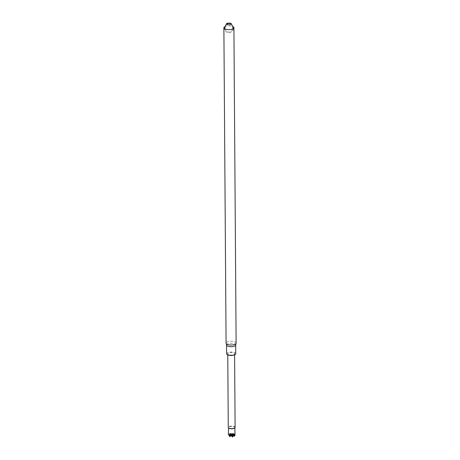 <?xml version="1.0" encoding="UTF-8"?>
<svg xmlns="http://www.w3.org/2000/svg" width="460" height="460" viewBox="0 0 460 460"><rect width="100%" height="100%" fill="white"/><g stroke="black" fill="none" stroke-linecap="round" stroke-linejoin="round"><path stroke-width="0.34" stroke-dasharray="2.3 1.72" d="M224.934 26.611A5.02 1.863 179.6 0 1 232.852 26.559M227.493 23.178A2.444 0.908 179.6 0 1 230.242 23.161M236.118 343.125A5.02 1.863 -0.4 0 0 234.698 341.837A5.02 1.863 -0.4 0 0 229.206 341.441A5.02 1.863 -0.4 0 0 226.084 343.195M235.658 345.121A4.566 1.696 -0.4 0 0 235.675 344.96A4.566 1.696 -0.4 0 0 234.387 343.792A4.566 1.696 -0.4 0 0 229.39 343.436A4.566 1.696 -0.4 0 0 226.55 345.023L226.55 345.103M235.738 353.74A4.566 1.696 -0.4 0 0 234.445 352.567A4.566 1.696 -0.4 0 0 229.454 352.21A4.566 1.696 -0.4 0 0 226.613 353.803M228.723 354.671A3.421 1.271 179.6 0 1 227.752 353.792A3.421 1.271 179.6 0 1 229.885 352.601A3.421 1.271 179.6 0 1 233.628 352.866A3.421 1.271 179.6 0 1 234.6 353.746A3.421 1.271 179.6 0 1 232.467 354.936A3.421 1.271 179.6 0 1 228.723 354.671M235.112 427.34A3.421 1.271 -0.4 0 0 234.14 426.466A3.421 1.271 -0.4 0 0 230.397 426.196A3.421 1.271 -0.4 0 0 228.269 427.392M234.698 427.955A3.162 1.173 -0.4 0 0 234.853 427.57A3.162 1.173 -0.4 0 0 233.956 426.776A3.162 1.173 -0.4 0 0 230.512 426.523A3.162 1.173 -0.4 0 0 228.528 427.616A3.162 1.173 -0.4 0 0 228.689 427.995M235.106 434.343L234.169 434.044C233.231 432.808 232.145 432.705 230.914 433.717C229.695 432.946 228.89 433.245 228.482 434.614M234.588 434.648L233.887 434.372L234.203 436.31L234.899 434.683L234.537 434.148L233.599 435.419L234.169 434.044M233.668 435.545L233.214 434.861L234.899 434.683L233.824 434.407L233.599 435.419L233.283 435.171L233.674 435.551L233.105 435.361L232.334 436.994M231.541 435.81L230.822 434.924L231.161 435.166L230.914 433.717M229.885 434.016L230.138 433.711L231.092 435.171L230.38 434.062L229.695 434.165L230.138 433.711L230.38 434.062L229.063 434.102L229.281 435.838M229.695 434.165L230.195 434.01L230.713 434.562L231.426 434.131L231.133 435.177M234.318 434.453L234.537 434.148L232.145 434.418L230.195 434.01L230.713 434.562M232.369 436.983L232.053 435.051L234.255 435.304M229.316 435.844L230.5 434.24L231.426 434.131L231.759 436.097L231.989 435.079L233.467 435.229L232.973 434.711L232.771 435.338M228.902 435.212L229.592 434.803L229.316 435.827L230.011 434.2L230.627 434.43L230.31 435.097L229.528 434.838L229.902 436.741L230.822 434.924L231.34 435.482L230.385 435.672M228.706 434.924L230.31 435.097M233.709 435.574L234.054 435.453M232.467 433.757L233.295 433.682L233.548 435.401L232.346 433.791L233.295 433.682L232.587 433.941L232.346 433.584L231.857 433.538L231.161 435.166L232.34 433.579M232.541 433.883L231.857 433.538L232.346 433.791L232.145 434.418M233.214 434.861L233.887 434.372L232.967 434.493L233.174 434.809M231.535 435.81L230.753 434.614L232.053 435.051L231.34 435.482M232.725 434.809L232.472 434.441L231.782 436.068L232.725 434.809L231.133 435.166L231.581 435.844M233.553 435.419L232.84 434.309L231.363 434.159L232.099 433.895M232.587 433.935L232.967 434.493L230.506 434.464L231 434.976L230.517 434.936L231.006 434.982M233.461 434.539L233.088 434.671M231.127 435.16L231.38 435.534L232.116 435.263L233.346 435.712M228.585 434.74L230.264 434.568M232.978 435.177L232.484 435.131M232.84 434.309L232.587 433.941M232.352 434.257L231.857 434.211M230.017 434.884L230.517 434.936M228.948 435.281L230.638 435.114L230.891 435.482M231.259 435.35L231.627 435.212M231 434.297L230.627 434.43M229.166 434.97L228.827 435.097M223.882 27.767C224.319 30.245 225.342 31.694 226.964 32.125C228.936 32.924 232.748 33.011 233.916 27.698M224.952 28.905L225.866 30.647L227.993 32.004L228.925 32.125L230.19 31.884L231.955 30.624L232.863 28.853M231.225 24.156L230.178 23.581M234.606 354.867L234.6 353.746M227.763 354.913L227.752 353.792M234.387 435.263L233.364 435.16M230.374 434.481L228.539 434.683M232.231 435.045L233.157 435.137M233.467 435.223L233.214 434.855M230.897 434.913L232.84 434.729M234.611 434.079L232.731 434.24M230.063 433.975L229.247 433.895M231.397 434.108L230.27 433.998M234.887 434.453L234.071 434.372M231.604 434.131L232.53 434.223M233.036 434.654L233.657 434.424M231.006 435.401L230.247 435.678M229.77 434.803L230.69 434.895M231.202 435.327L231.823 435.103M230.132 433.705L230.374 434.062M230.575 434.412L231.196 434.183M228.798 435.062L229.362 434.855M232.967 433.533L232.409 433.74M231.391 434.108L232.214 433.809"/><path stroke-width="0.69" d="M232.852 26.559A5.02 1.863 179.6 0 1 233.916 27.698A5.02 1.863 179.6 0 1 230.793 29.446A5.02 1.863 179.6 0 1 225.302 29.055A5.02 1.863 179.6 0 1 223.882 27.767A5.02 1.863 179.6 0 1 224.934 26.611M227.119 24.564A2.444 0.908 179.6 0 1 227.493 23.178L230.242 23.161A2.444 0.908 179.6 0 1 230.748 24.489A2.444 0.908 179.6 0 1 227.119 24.564M223.882 27.767L226.084 343.195A5.02 1.863 -0.4 0 0 226.101 343.367A5.02 1.863 -0.4 0 0 227.505 344.482A5.02 1.863 -0.4 0 0 232.777 344.908A5.02 1.863 -0.4 0 0 236.101 343.298A5.02 1.863 -0.4 0 0 236.118 343.125L233.916 27.698M226.55 345.023A4.566 1.696 -0.4 0 0 226.573 345.184A4.566 1.696 -0.4 0 0 231.127 346.69A4.566 1.696 -0.4 0 0 235.658 345.121L236.101 343.298M226.55 345.103L226.613 353.803A4.566 1.696 -0.4 0 0 231.184 355.465A4.566 1.696 -0.4 0 0 235.738 353.74L235.675 345.04M227.763 354.913L228.269 427.392A3.421 1.271 -0.4 0 0 228.557 427.898A3.421 1.271 -0.4 0 0 231.696 428.634A3.421 1.271 -0.4 0 0 234.83 427.852A3.421 1.271 -0.4 0 0 235.112 427.34L234.606 354.867M228.689 427.995A3.162 1.173 -0.4 0 0 228.798 428.099A3.162 1.173 -0.4 0 0 231.696 428.783A3.162 1.173 -0.4 0 0 234.594 428.059A3.162 1.173 -0.4 0 0 234.698 427.955M231.581 435.844L232.34 436.994L231.621 435.884L230.184 435.746L229.914 436.753L228.367 434.418L228.522 427.869M228.482 434.614L229.316 435.827C230.236 435.217 231.322 435.327 232.57 436.149C233.772 435.085 234.583 434.786 235.002 435.258L234.859 427.823M232.57 436.149L232.409 436.988L233.346 435.712L234.416 435.321L234.186 436.339L235.002 435.258M233.346 435.712L233.709 435.574M233.668 435.545L234.186 436.339M233.789 435.7L234.18 436.333M229.954 436.758L230.667 435.787L230.385 435.672M231.616 435.879L231.133 435.838M229.914 436.753L229.293 435.85M231.535 435.81L231.748 436.097M230.178 23.581L227.953 23.471L225.848 24.834L224.79 27.755L224.952 28.905M232.863 28.853L233.007 27.709L231.926 24.811L231.225 24.156M226.573 345.184L226.101 343.367"/></g></svg>
